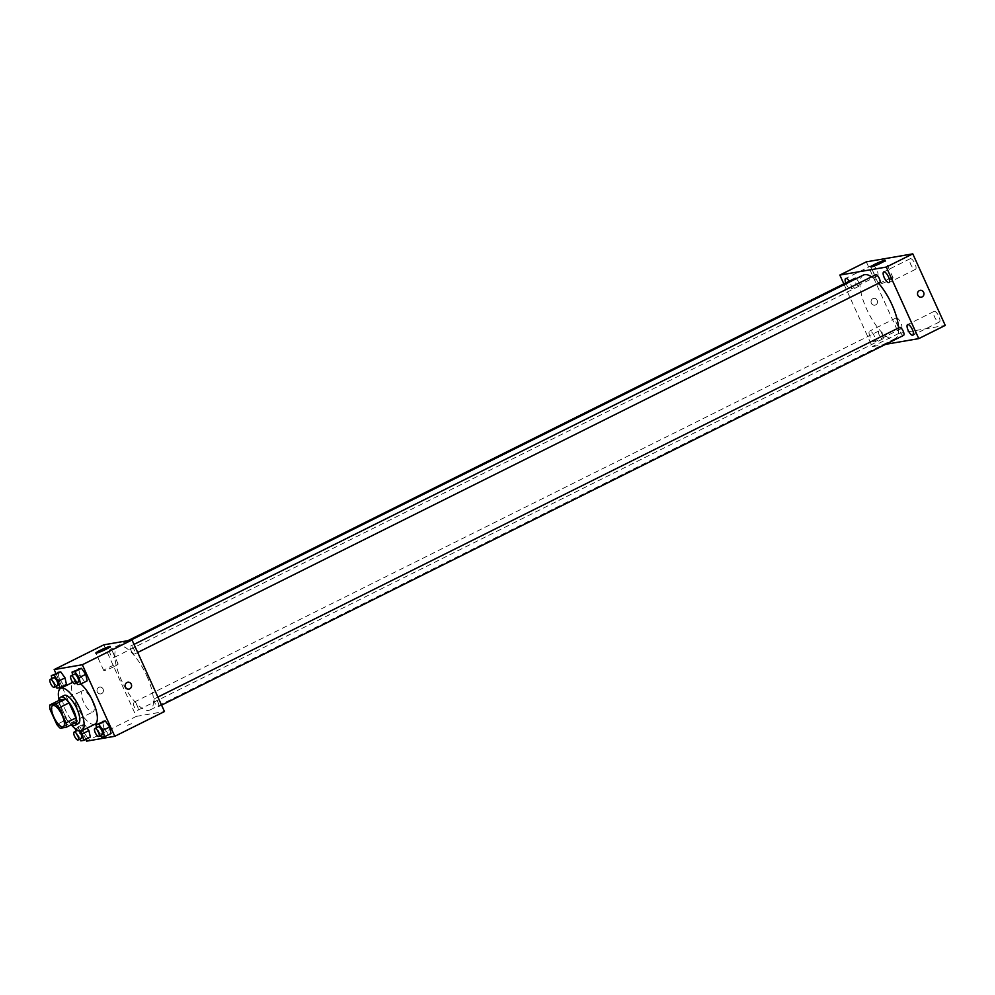 <?xml version="1.0" encoding="UTF-8"?>
<svg xmlns="http://www.w3.org/2000/svg" width="995" height="995" viewBox="0 0 995 995"><rect width="100%" height="100%" fill="white"/><g stroke="black" fill="none" stroke-linecap="round" stroke-linejoin="round"><path stroke-width="0.75" stroke-dasharray="4.97 3.73" d="M92.013 700.555A11.84 4.129 63.5 0 1 93.082 711.885A11.84 4.129 63.5 0 1 84.102 703.129A11.84 4.129 63.5 0 1 82.51 690.692A11.84 4.129 63.5 0 1 92.013 700.555M76.167 722.308L70.235 723.328L60.297 728.278M70.235 723.328A15.286 5.323 63.5 0 1 66.764 719.509L56.827 724.459M59.688 700.07A15.286 5.323 63.5 0 0 59.936 704.448L66.764 719.509M59.352 700.231A15.796 5.51 -116.5 0 0 71.516 724.621M78.282 723.676A15.796 5.51 63.5 0 1 77.722 723.85A15.796 5.51 63.5 0 1 65.944 711.251A15.796 5.51 63.5 0 1 64.19 695.405M59.936 704.448L49.999 709.398M71.267 724.746A23.681 8.258 63.5 0 1 59.115 700.356M95.047 724.136A23.681 8.258 63.5 0 1 77.088 706.624A23.681 8.258 63.5 0 1 73.916 681.737A23.681 8.258 63.5 0 1 80.769 684.025M80.296 731.051L78.02 727.855L84.65 724.547L87.15 728.079L84.65 724.547L81.801 725.044L83.219 731.549L87.485 737.569L90.321 737.071L80.856 740.865M51.914 678.54L52.71 682.184L59.327 678.876L57.909 672.371L59.327 678.876L63.593 684.896L66.441 684.411L56.964 688.192M55.894 673.379L61.914 686.662M62.312 687.52L85.806 739.322M96.527 727.643L97.323 731.275L103.94 727.979L102.522 721.475L103.94 727.979L108.206 733.999L111.054 733.502L101.59 737.295M72.635 674.971L73.431 678.615L80.06 675.307L78.642 668.802L80.06 675.307L84.314 681.326L87.162 680.841L77.697 684.622M103.841 644.822L136.303 716.388L86.627 741.138M136.303 716.388L164.474 711.537M131.75 723.651L127.372 725.293L131.75 723.651M146.825 676.003A35.534 12.388 63.5 0 1 150.009 709.982A35.534 12.388 63.5 0 1 123.069 683.702A35.534 12.388 63.5 0 1 118.305 646.377A35.534 12.388 63.5 0 1 146.825 676.003M113.43 653.354A4.44 1.542 63.5 0 1 113.828 657.608A4.44 1.542 63.5 0 1 110.47 654.324A4.44 1.542 63.5 0 1 109.873 649.66A4.44 1.542 63.5 0 1 113.43 653.354M137.322 706.027A4.44 1.542 63.5 0 1 137.72 710.268A4.44 1.542 63.5 0 1 134.35 706.985A4.44 1.542 63.5 0 1 133.765 702.333A4.44 1.542 63.5 0 1 137.322 706.027M158.056 702.458A4.44 1.542 63.5 0 1 158.441 706.699A4.44 1.542 63.5 0 1 155.083 703.415A4.44 1.542 63.5 0 1 154.486 698.764A4.44 1.542 63.5 0 1 158.056 702.458M130.992 650.332A4.44 1.542 -116.5 0 0 134.549 654.038A4.44 1.542 -116.5 0 0 133.964 649.374A4.44 1.542 -116.5 0 0 130.594 646.091A4.44 1.542 -116.5 0 0 130.992 650.332M97.311 691.948A3.458 3.221 80.2 0 0 103.38 689.958A3.458 3.221 80.2 0 0 99.624 687.11A3.458 3.221 80.2 0 0 97.311 691.948A3.458 3.221 80.2 0 0 103.38 689.958A3.458 3.221 80.2 0 0 99.624 687.11A3.458 3.221 80.2 0 0 97.311 691.948M128.952 689.062L128.952 689.062A3.458 3.221 -99.8 0 1 125.196 686.202A3.458 3.221 -99.8 0 1 127.783 682.259L127.783 682.259M113.753 666.774A7.898 0.771 155.6 0 1 103.741 670.518A7.898 0.771 155.6 0 1 110.619 666.563A7.898 0.771 155.6 0 1 118.119 664.001A7.898 0.771 155.6 0 1 113.753 666.774M898.572 327.94A35.534 12.388 63.5 0 1 895.139 338.636A35.534 12.388 63.5 0 1 868.212 312.368A35.534 12.388 63.5 0 1 863.449 275.043M871.558 276.834A35.534 12.388 63.5 0 1 878.573 283.252M875.737 274.757A4.44 1.542 -116.5 0 0 876.122 278.998A4.44 1.542 -116.5 0 0 879.692 282.692M882.453 334.693A4.44 1.542 63.5 0 1 882.851 338.934A4.44 1.542 63.5 0 1 879.493 335.651A4.44 1.542 63.5 0 1 878.896 330.987A4.44 1.542 63.5 0 1 882.453 334.693M903.584 335.365A4.44 1.542 63.5 0 1 900.214 332.081A4.44 1.542 63.5 0 1 899.617 327.417M856.185 278.662A4.44 1.542 63.5 0 1 858.561 282.02A4.44 1.542 63.5 0 1 858.959 286.261A4.44 1.542 63.5 0 1 855.6 282.978A4.44 1.542 63.5 0 1 855.004 278.326M843.835 283.886L872.292 346.621L885.575 344.332M874.344 336.086A5.92 2.065 -116.5 0 0 869.593 331.148A5.92 2.065 -116.5 0 0 870.376 337.367A5.92 2.065 -116.5 0 0 874.866 341.745A5.92 2.065 -116.5 0 0 874.344 336.086M845.738 282.941A5.92 2.065 -116.5 0 0 850.974 289.085A5.92 2.065 -116.5 0 0 850.451 283.413A5.92 2.065 -116.5 0 0 849.232 281.199M866.322 261.859L898.783 333.424L872.292 346.621M871.371 303.214A3.458 3.221 80.2 0 0 877.441 301.224A3.458 3.221 80.2 0 0 873.685 298.363A3.458 3.221 80.2 0 0 871.371 303.214A3.458 3.221 80.2 0 0 877.453 301.224A3.458 3.221 80.2 0 0 873.685 298.363A3.458 3.221 80.2 0 0 871.371 303.214M898.783 333.424L945.25 325.415M916.631 332.106L910.587 334.967L916.631 332.094M872.391 265.217A5.92 2.065 63.5 0 1 876.943 270.217A5.92 2.065 63.5 0 1 877.478 275.876A5.92 2.065 63.5 0 1 872.988 271.498A5.92 2.065 63.5 0 1 872.192 265.279A5.92 2.065 63.5 0 1 872.391 265.217M910.413 258.663A5.92 2.065 63.5 0 1 914.965 263.663A5.92 2.065 63.5 0 1 915.487 269.334A5.92 2.065 63.5 0 1 910.997 264.956A5.92 2.065 63.5 0 1 910.214 258.725A5.92 2.065 63.5 0 1 910.413 258.663M934.305 311.335A5.92 2.065 63.5 0 1 938.857 316.335A5.92 2.065 63.5 0 1 939.379 321.994A5.92 2.065 63.5 0 1 934.89 317.616A5.92 2.065 63.5 0 1 934.094 311.398A5.92 2.065 63.5 0 1 934.305 311.335M896.284 317.878A5.92 2.065 63.5 0 1 900.836 322.877A5.92 2.065 63.5 0 1 901.358 328.549A5.92 2.065 63.5 0 1 896.881 324.171A5.92 2.065 63.5 0 1 896.085 317.952A5.92 2.065 63.5 0 1 896.284 317.878M892.49 277.767A7.898 0.771 155.6 0 1 893.062 277.804A7.898 0.771 155.6 0 1 886.184 281.772A7.898 0.771 155.6 0 1 878.684 284.334A7.898 0.771 155.6 0 1 884.281 280.963A7.898 0.771 155.6 0 1 892.49 277.767M921.32 297.169L921.333 297.169A3.458 3.221 -99.8 0 1 917.564 294.309A3.458 3.221 -99.8 0 1 920.151 290.353L920.151 290.353M73.431 678.615L76.516 682.956M78.257 682.097A4.44 1.542 63.5 0 1 74.899 678.814A4.44 1.542 63.5 0 1 74.302 674.15M80.06 675.307L84.314 681.326M52.71 682.184L55.782 686.525M57.523 685.667A4.44 1.542 63.5 0 1 54.165 682.383A4.44 1.542 63.5 0 1 53.568 677.719M59.327 678.876L63.593 684.896M97.323 731.275L100.408 735.628M102.149 734.758A4.44 1.542 63.5 0 1 98.779 731.474A4.44 1.542 63.5 0 1 98.194 726.81M103.94 727.979L108.206 733.999M75.807 731.213L76.59 734.845L79.675 739.198M78.02 727.855L75.259 728.713M81.416 738.327A4.44 1.542 63.5 0 1 78.058 735.044A4.44 1.542 63.5 0 1 77.461 730.38M77.722 730.33A4.44 1.542 63.5 0 1 78.617 730.716M84.65 724.547L81.801 725.044L83.219 731.549L76.59 734.845M83.219 731.549L87.485 737.569M81.801 725.044L75.172 728.34M63.27 726.736L93.082 711.885M52.71 705.542L82.51 690.692M73.916 681.737L72.734 682.321M118.119 664.001L110.221 646.563M103.741 670.518L95.831 653.093M130.718 640.195L118.305 646.377M895.139 338.636L150.009 709.982M134.549 654.038L137.683 652.484M130.594 646.091L134.014 644.387M878.896 330.987L133.765 702.333M882.851 338.934L137.72 710.268M157.906 697.06L154.486 698.764M161.576 705.144L158.441 706.699M127.87 640.693L109.873 649.66M858.959 286.261L113.828 657.608M896.085 317.952L869.593 331.148M901.358 328.549L874.866 341.745M934.094 311.398L907.602 324.606M939.379 321.994L912.888 335.203M910.214 258.725L883.709 271.933M915.487 269.334L888.995 282.53M872.192 265.279L845.7 278.488M877.478 275.876L850.974 289.085M893.062 277.804L885.152 260.379M878.684 284.334L870.774 266.896"/><path stroke-width="1.49" d="M62.212 715.417A11.84 4.129 63.5 0 1 63.27 726.736A11.84 4.129 63.5 0 1 54.29 717.98A11.84 4.129 63.5 0 1 52.71 705.542A11.84 4.129 63.5 0 1 62.212 715.417M55.683 704L49.75 705.02A15.286 5.323 63.5 0 0 49.999 709.398L56.827 724.459A15.286 5.323 63.5 0 0 60.297 728.278L66.23 727.258A15.286 5.323 63.5 0 0 65.981 722.88L59.153 707.818A15.286 5.323 63.5 0 0 55.683 704L65.608 699.05L59.688 700.07L49.75 705.02M65.981 722.88L75.918 717.93A15.286 5.323 63.5 0 1 76.167 722.308L66.23 727.258M75.918 717.93L69.078 702.868L59.153 707.818M65.608 699.05A15.286 5.323 63.5 0 1 69.078 702.868M71.516 724.621A15.796 5.51 -116.5 0 0 74.414 725.504A15.796 5.51 -116.5 0 0 74.961 725.318A15.796 5.51 -116.5 0 0 72.846 708.739A15.796 5.51 -116.5 0 0 60.882 697.06A15.796 5.51 -116.5 0 0 59.352 700.231M60.882 697.06L64.19 695.405A15.796 5.51 63.5 0 1 76.864 708.564A15.796 5.51 63.5 0 1 78.282 723.676L74.961 725.318M59.115 700.356A23.681 8.258 63.5 0 1 60.67 688.341A23.681 8.258 63.5 0 1 79.687 708.079A23.681 8.258 63.5 0 1 81.801 730.74A23.681 8.258 63.5 0 1 71.267 724.746M80.769 684.025A23.681 8.258 63.5 0 1 92.933 701.487A23.681 8.258 63.5 0 1 95.047 724.136L81.801 730.74M79.675 739.198L80.856 740.865L83.704 740.379L90.321 737.071L88.916 730.566L87.15 728.079L88.916 730.566L82.286 733.862L80.296 731.051M55.782 686.525L56.964 688.192L59.812 687.707L66.441 684.411L65.023 677.893L60.757 671.886L51.292 675.667L51.914 678.54M85.806 739.322L86.627 741.138L114.798 736.288L82.336 664.735L54.165 669.585L55.894 673.379M61.914 686.662L62.312 687.52M100.408 735.628L101.59 737.295L104.425 736.797L111.054 733.502L109.637 726.997L105.37 720.977L95.906 724.77L96.527 727.643M76.516 682.956L77.697 684.622L80.545 684.137L87.162 680.841L85.744 674.324L81.478 668.317L72.013 672.098L72.635 674.971M54.165 669.585L103.841 644.822L132.012 639.972L164.474 711.537L114.798 736.288M132.012 639.972L82.336 664.735M105.843 649.349A7.898 0.771 155.6 0 1 95.831 653.093A7.898 0.771 155.6 0 1 102.709 649.126A7.898 0.771 155.6 0 1 110.221 646.563A7.898 0.771 155.6 0 1 105.843 649.349M127.783 682.259A3.458 3.221 -99.8 0 1 131.265 684.212A3.458 3.221 -99.8 0 1 128.952 689.062A3.458 3.221 -99.8 0 1 125.196 686.202A3.458 3.221 -99.8 0 1 131.265 684.212A3.458 3.221 -99.8 0 1 128.952 689.062M878.573 283.252A35.534 12.388 63.5 0 1 891.968 304.657A35.534 12.388 63.5 0 1 898.572 327.94M130.718 640.195L863.449 275.043A35.534 12.388 63.5 0 1 871.558 276.834M137.683 652.484L879.692 282.692A4.44 1.542 -116.5 0 0 879.095 278.028A4.44 1.542 -116.5 0 0 875.737 274.757L134.014 644.387M157.906 697.06L899.617 327.417A4.44 1.542 63.5 0 1 903.186 331.124A4.44 1.542 63.5 0 1 903.584 335.365L161.576 705.144M127.87 640.693L855.004 278.326A4.44 1.542 63.5 0 1 856.185 278.662M885.575 344.332L918.758 338.623L886.296 267.058L839.83 275.068L843.835 283.886M912.365 329.544A5.92 2.065 -116.5 0 0 907.602 324.606A5.92 2.065 -116.5 0 0 908.398 330.825A5.92 2.065 -116.5 0 0 912.888 335.203A5.92 2.065 -116.5 0 0 912.365 329.544M888.473 276.871A5.92 2.065 -116.5 0 0 883.709 271.933A5.92 2.065 -116.5 0 0 884.505 278.152A5.92 2.065 -116.5 0 0 888.995 282.53A5.92 2.065 -116.5 0 0 888.473 276.871M849.232 281.199A5.92 2.065 -116.5 0 0 845.7 278.488A5.92 2.065 -116.5 0 0 845.738 282.941M918.758 338.623L945.25 325.415L912.788 253.862L866.322 261.859L839.83 275.068M912.788 253.862L886.296 267.058M920.151 290.353A3.458 3.221 -99.8 0 1 923.634 292.319A3.458 3.221 -99.8 0 1 921.333 297.169A3.458 3.221 -99.8 0 1 917.564 294.309A3.458 3.221 -99.8 0 1 923.634 292.319A3.458 3.221 -99.8 0 1 921.32 297.169M884.592 260.329A7.898 0.771 155.6 0 1 885.152 260.379A7.898 0.771 155.6 0 1 878.286 264.334A7.898 0.771 155.6 0 1 870.774 266.896A7.898 0.771 155.6 0 1 876.371 263.526A7.898 0.771 155.6 0 1 884.592 260.329M80.545 684.137L79.127 677.632L74.861 671.613L72.013 672.098M70.981 675.804L74.302 674.15A4.44 1.542 63.5 0 1 77.859 677.844A4.44 1.542 63.5 0 1 78.257 682.097L74.948 683.739A4.44 1.542 63.5 0 1 71.578 680.456A4.44 1.542 63.5 0 1 70.981 675.804A4.44 1.542 63.5 0 1 74.55 679.498A4.44 1.542 63.5 0 1 74.948 683.739M87.162 680.841L85.744 674.324L79.127 677.632M85.744 674.324L81.478 668.317L74.861 671.613M81.478 668.317L78.642 668.802M59.812 687.707L58.394 681.202L54.128 675.182L51.292 675.667M50.26 679.374L53.568 677.719A4.44 1.542 63.5 0 1 57.138 681.413A4.44 1.542 63.5 0 1 57.523 685.667L54.215 687.309A4.44 1.542 63.5 0 1 50.857 684.025A4.44 1.542 63.5 0 1 50.26 679.374A4.44 1.542 63.5 0 1 53.817 683.067A4.44 1.542 63.5 0 1 54.215 687.309M66.441 684.411L65.023 677.893L58.394 681.202M65.023 677.893L60.757 671.886L54.128 675.182M60.757 671.886L57.909 672.371M104.425 736.797L103.007 730.293L98.754 724.285L95.906 724.77M94.873 728.464L98.194 726.81A4.44 1.542 63.5 0 1 101.751 730.517A4.44 1.542 63.5 0 1 102.149 734.758L98.841 736.412A4.44 1.542 63.5 0 1 95.47 733.128A4.44 1.542 63.5 0 1 94.873 728.464A4.44 1.542 63.5 0 1 98.443 732.171A4.44 1.542 63.5 0 1 98.841 736.412M111.054 733.502L109.637 726.997L103.007 730.293M109.637 726.997L105.37 720.977L98.754 724.285M105.37 720.977L102.522 721.475M83.704 740.379L82.286 733.862M75.259 728.713L75.807 731.213M78.617 730.716A4.44 1.542 63.5 0 1 81.018 734.086A4.44 1.542 63.5 0 1 81.416 738.327L78.107 739.981A4.44 1.542 63.5 0 1 74.749 736.698A4.44 1.542 63.5 0 1 74.152 732.034A4.44 1.542 63.5 0 1 77.709 735.74A4.44 1.542 63.5 0 1 78.107 739.981M74.152 732.034L77.461 730.38A4.44 1.542 63.5 0 1 77.722 730.33M90.321 737.071L88.916 730.566M72.734 682.321L60.67 688.341"/></g></svg>
